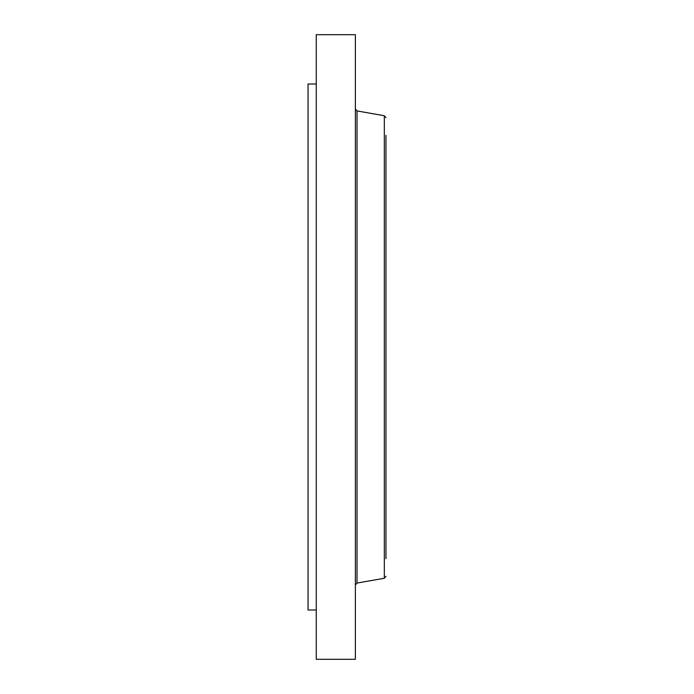 <?xml version="1.0" encoding="UTF-8"?>
<svg xmlns="http://www.w3.org/2000/svg" width="694" height="694" viewBox="0 0 694 694"><rect width="100%" height="100%" fill="white"/><g stroke="black" fill="none" stroke-linecap="round" stroke-linejoin="round"><path stroke-width="1.04" d="M316.264 609.991L308.041 609.991L308.041 84.009L316.264 84.009M316.264 659.3L316.264 34.7L355.38 34.7L355.38 659.3L316.264 659.3M385.959 558.705L385.959 245.503M385.959 548.243L385.959 135.295M384.329 115.742L357.011 110.927L357.011 583.073L384.329 578.258L384.329 115.742L385.959 117.685M357.011 110.927L355.38 108.984M357.011 583.073L355.38 585.016M384.329 578.258L385.959 576.315"/></g></svg>
